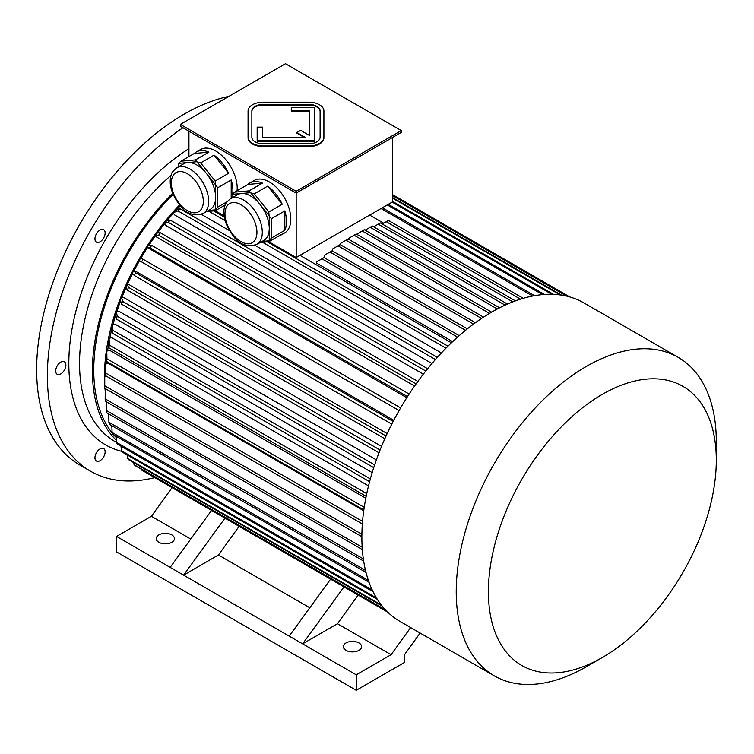 <?xml version="1.0" encoding="UTF-8"?>
<svg xmlns="http://www.w3.org/2000/svg" width="754" height="754" viewBox="0 0 754 754"><rect width="100%" height="100%" fill="white"/><g stroke="black" fill="none" stroke-linecap="round" stroke-linejoin="round"><path stroke-width="1.13" d="M96.446 461.043L96.446 461.043A7.201 4.156 120 0 0 103.647 456.886A7.201 4.156 120 0 0 103.647 448.573A7.201 4.156 120 0 0 96.446 452.73A7.201 4.156 120 0 0 96.446 461.043M55.692 370.968A7.201 4.156 120 0 0 57.181 374.257A7.201 4.156 120 0 0 60.782 373.909A7.201 4.156 120 0 0 65.494 367.556A7.201 4.156 120 0 0 64.382 361.788A7.201 4.156 120 0 0 58.831 363.711A7.201 4.156 120 0 0 55.692 370.968M96.446 233.825A7.201 4.156 120 0 0 96.446 242.138L96.446 242.138A7.201 4.156 120 0 0 103.647 237.981A7.201 4.156 120 0 0 103.647 229.659A7.201 4.156 120 0 0 96.446 233.825M154.74 477.631A208.538 120.395 -60 0 1 90.565 471.231A208.538 120.395 -60 0 1 56.446 311.751A208.538 120.395 -60 0 1 182.977 127.756M90.565 471.231L79.849 465.039A208.538 120.395 -60 0 1 58.171 268.575A208.538 120.395 -60 0 1 228.914 96.352M116.295 440.223A170.621 98.51 -60 0 1 92.422 370.808A170.621 98.51 -60 0 1 172.638 193.241M116.135 437.433A168.726 97.417 -60 0 1 113.873 434.973M112.365 433.164A168.726 97.417 -60 0 1 93.76 370.035A168.726 97.417 -60 0 1 173.109 194.409M320.101 111.564A11.376 6.569 0 0 0 308.735 104.995L263.231 104.995A11.376 6.569 0 0 0 251.855 111.564M262.477 137.652L262.477 127.143L257.161 127.143L257.161 140.715L314.795 140.715L314.795 107.436L291.289 107.436L291.289 111.121L309.489 111.121L309.489 135.484L300.639 130.376L296.887 132.544L305.738 137.652L262.477 137.652L262.477 127.765M296.887 132.544L296.887 133.156L304.663 137.652M257.161 140.715L257.161 141.337L314.795 141.337L314.795 140.715M296.181 191.252L401.279 130.574L285.455 63.704L180.357 124.382L296.181 191.252L296.181 193.109L401.279 132.431L401.279 130.574M248.066 137.209A15.165 8.756 0 0 0 263.231 145.965L308.735 145.965A15.165 8.756 0 0 0 323.9 137.209L323.9 110.942A15.165 8.756 0 0 0 308.735 102.186L263.231 102.186A15.165 8.756 0 0 0 248.066 110.942L248.066 137.831A15.165 8.756 0 0 0 263.231 146.587L308.735 146.587A15.165 8.756 0 0 0 323.9 137.831L323.9 137.209L323.9 137.831M230.432 198.736A26.39 15.24 60 0 1 243.627 200.036A26.39 15.24 60 0 1 260.875 223.297A26.39 15.24 60 0 1 256.831 244.447C247.208 247.265 239.461 244.588 233.589 236.417C224.777 224.56 221.93 214.202 225.041 205.324C224.937 204.08 226.728 201.883 230.432 198.736L237.406 194.711A26.39 15.24 60 0 1 241.271 193.514L232.119 194.334A30.33 17.512 60 0 0 231.94 194.589L231.94 197.859M250.422 192.694L241.271 193.514A26.39 15.24 60 0 1 250.601 196.012A26.39 15.24 60 0 1 259.932 204.287L250.78 192.901A30.33 17.512 60 0 0 250.422 192.694L249.084 190.866L262.486 183.128L247.934 184.419A30.33 17.512 60 0 1 249.913 182.939A30.33 17.512 60 0 1 262.486 183.128M269.084 215.672L259.932 204.287A26.39 15.24 60 0 1 269.263 228.339L269.263 216.134A30.33 17.512 60 0 0 269.084 215.672L268.82 211.959L282.222 204.211L267.67 186.115A30.33 17.512 60 0 1 282.222 204.211M262.062 241.431L269.084 240.799A30.33 17.512 60 0 0 269.263 240.545L269.263 228.339A26.39 15.24 60 0 1 263.796 240.422L256.831 244.447M260.205 242.496L268.82 241.732L282.222 233.994A30.33 17.512 60 0 1 280.243 235.474A30.33 17.512 60 0 1 277.972 236.445M268.82 241.732L269.084 240.799M284.814 210.903L271.412 218.641L271.412 238.038L284.814 230.3L284.814 210.903A30.33 17.512 60 0 1 284.814 230.3M269.263 240.545L271.412 238.038M271.412 218.641L269.263 216.134M249.084 190.866L234.532 192.166L247.934 184.419M234.532 192.166L232.119 194.334M268.82 211.959L254.268 193.863L267.67 186.115M254.268 193.863L250.78 192.901M176.813 167.774A26.39 15.24 60 0 1 190.008 169.085A26.39 15.24 60 0 1 207.256 192.336A26.39 15.24 60 0 1 203.203 213.486C193.58 216.313 185.833 213.636 179.97 205.456C171.158 193.608 168.312 183.241 171.422 174.363C171.318 173.118 173.109 170.922 176.813 167.774L183.787 163.75A26.39 15.24 60 0 1 187.652 162.553L178.5 163.373A30.33 17.512 60 0 0 178.321 163.627L178.321 166.907M196.803 161.742L187.652 162.553A26.39 15.24 60 0 1 196.982 165.06A26.39 15.24 60 0 1 206.313 173.335L197.162 161.94A30.33 17.512 60 0 0 196.803 161.742L195.456 159.905L208.867 152.167L194.315 153.467A30.33 17.512 60 0 1 196.294 151.978A30.33 17.512 60 0 1 208.867 152.167M215.465 184.721L206.313 173.335A26.39 15.24 60 0 1 215.644 197.378L215.644 185.182A30.33 17.512 60 0 0 215.465 184.721L215.192 180.998L228.603 173.26L214.051 155.164A30.33 17.512 60 0 1 228.603 173.26M208.443 210.47L215.465 209.838A30.33 17.512 60 0 0 215.644 209.584L215.644 197.378A26.39 15.24 60 0 1 210.178 209.461L203.203 213.486M206.587 211.544L215.192 210.771L225.163 205.013M215.192 210.771L215.465 209.838M231.195 198.293L231.195 179.942L217.793 187.689L217.793 207.077L227.001 201.761M215.644 209.584L217.793 207.077M217.793 187.689L215.644 185.182M215.192 180.998L200.649 162.902L214.051 155.164M200.649 162.902L197.162 161.94M195.456 159.905L180.913 161.205L194.315 153.467M180.913 161.205L178.5 163.373M231.195 179.942A30.33 17.512 60 0 1 232.722 193.75M231.94 197.435A30.33 17.512 60 0 1 231.761 197.972M225.069 205.248A30.33 17.512 60 0 1 224.353 205.484M188.934 156.568L188.934 131.196M268.839 241.714L296.181 257.5L392.693 201.78L392.693 137.388M296.181 257.5L296.181 193.109L180.357 126.238L180.357 124.382M249.913 182.939L254.202 180.46A30.33 17.512 60 0 1 284.531 197.972A30.33 17.512 60 0 1 284.531 232.995L280.243 235.474M196.294 151.978L200.583 149.499A30.33 17.512 60 0 1 223.957 157.633A30.33 17.512 60 0 1 237.199 188.151A30.33 17.512 60 0 1 237.076 190.696M215.22 210.762L224.089 215.88M369.639 215.088L383.663 223.184M451.429 342.806L299.932 255.333M452.654 341.647L316.557 263.071L316.557 261.93L321.92 258.829L457.555 337.142M363.73 510.788L107.963 363.126L105.296 364.399L105.324 372.872L362.551 521.382M365.813 498.206L109.443 350.186L106.804 351.166L106.927 358.763L364.229 507.319M368.527 485.896L111.696 337.622L109.113 338.32L109.377 345.059L366.746 493.644M372.184 472.626L114.966 324.126L112.45 324.522L112.94 330.337L370.355 478.95M376.378 459.883L118.887 311.223L116.455 311.327L117.2 316.265L374.653 464.898M381.562 446.377L123.854 297.585L121.535 297.368L122.61 301.383L380.091 450.034M387.16 433.607L129.311 284.739L127.106 284.239L128.557 287.368L386.048 436.029M393.758 420.289L135.814 271.365L133.769 270.554L135.654 272.778A181.997 105.079 120 0 0 134.278 275.464L132.384 273.25A170.621 98.51 120 0 1 133.769 270.554M400.619 407.905L140.753 257.877L400.61 407.914M406.802 397.726L147.143 247.425A170.621 98.51 -60 0 1 148.783 244.89L151.667 245.389L409.168 394.059M414.615 386.01L156.747 237.133L155.211 235.484A170.621 98.51 -60 0 1 156.964 233.052L160.385 232.76L417.876 381.42M423.324 374.154L165.616 225.361L164.278 223.457A170.621 98.51 -60 0 1 166.134 221.148L170.168 220.055L427.631 368.706M431.957 363.494L174.457 214.833L173.316 212.685A170.621 98.51 -60 0 1 175.258 210.507L179.895 208.707L437.339 357.339M441.382 352.947L254.956 245.314M229.348 230.526L201.337 214.353M180.3 205.833A166.832 96.324 120 0 0 176.257 210.121M173.543 213.109A166.832 96.324 120 0 0 166.822 220.96M164.513 223.797A166.832 96.324 120 0 0 157.454 233.014M155.465 235.757A166.832 96.324 120 0 0 149.151 244.956M147.407 247.642A166.832 96.324 120 0 0 141.036 258.047M139.528 260.677A166.832 96.324 120 0 0 134.08 270.677M132.629 273.532A166.832 96.324 120 0 0 127.473 284.315M126.088 287.425A166.832 96.324 120 0 0 121.95 297.406M120.64 300.808A166.832 96.324 120 0 0 116.945 311.298M115.711 315.153A166.832 96.324 120 0 0 113.025 324.427M111.856 328.97A166.832 96.324 120 0 0 109.792 338.131M108.68 344.031A166.832 96.324 120 0 0 107.605 350.874M106.531 360.158A166.832 96.324 120 0 0 106.229 363.956M172.091 487.649L151.403 516.311L116.55 536.433L116.55 551.919L356.237 690.296L404.493 662.436L404.493 654.698L420.119 633.04M410.657 627.573L391.09 654.698L337.472 623.737L358.15 595.066M224.956 518.168L183.58 575.132L356.237 674.821L391.09 654.698M356.237 674.821L356.237 690.296M346.048 650.363A9.095 5.25 0 0 0 355.963 651.503A9.095 5.25 0 0 0 361.581 646.649A9.095 5.25 0 0 0 352.486 641.39A9.095 5.25 0 0 0 343.381 646.649A9.095 5.25 0 0 0 346.048 650.363M344.003 586.895L302.618 643.859L337.472 623.737M309.809 607.771L218.434 555.01L239.112 526.339M116.55 536.433L183.58 575.132L218.434 555.01M158.905 542.314A9.095 5.25 0 0 0 168.83 543.455A9.095 5.25 0 0 0 174.447 538.601A9.095 5.25 0 0 0 165.343 533.351A9.095 5.25 0 0 0 156.248 538.601A9.095 5.25 0 0 0 158.905 542.314M190.771 539.044L151.403 516.311M179.537 204.956A168.726 97.417 120 0 0 104.486 376.227A168.726 97.417 120 0 0 104.749 385.303M104.976 388.395A168.726 97.417 120 0 0 105.136 390.252M211.554 510.43L170.168 567.394M330.591 579.157L289.206 636.122M532.607 296.03L381.024 208.519M534.558 295.672L382.316 207.774M544.397 294.456L388.282 204.325M542.569 294.597L387.245 204.928M551.843 294.286L392.155 202.091M553.521 294.343L392.693 201.488M560.128 294.927L392.693 198.264M561.541 295.134L392.693 197.652M566.631 296.115L392.693 195.701M567.555 296.341L392.693 195.39M569.694 296.906L392.693 194.72L569.722 296.916M447.98 346.161L267.321 241.864M224.249 216.992L213.702 210.903M445.972 348.178L262.571 242.288M225.069 220.639L208.943 211.327M435.397 359.517L177.953 210.884A181.997 105.079 -60 0 1 179.895 208.707M177.953 210.884L173.316 212.685M425.784 371.015L168.302 222.364A181.997 105.079 -60 0 1 170.168 220.055M168.302 222.364L164.278 223.457M416.123 383.861L158.632 235.201A181.997 105.079 -60 0 1 160.385 232.76M158.632 235.201L155.211 235.484M407.528 396.595L150.027 247.925A181.997 105.079 -60 0 1 151.667 245.389M150.027 247.925L147.143 247.425M399.092 410.544L141.582 261.874A181.997 105.079 -60 0 1 143.1 259.253M141.582 261.874L139.236 260.507A170.621 98.51 -60 0 1 140.753 257.877M391.778 424.134L134.278 275.464M393.154 421.439L135.654 272.778M384.823 438.762L127.332 290.111A181.997 105.079 -60 0 1 128.557 287.368M127.332 290.111L125.88 286.972A170.621 98.51 -60 0 1 127.106 284.239M379.008 452.796L121.535 304.145A181.997 105.079 -60 0 1 122.61 301.383M121.535 304.145L120.461 300.139A170.621 98.51 -60 0 1 121.535 297.368M373.739 467.659L116.295 319.027A181.997 105.079 -60 0 1 117.2 316.265M116.295 319.027L115.55 314.088A170.621 98.51 -60 0 1 116.455 311.327M369.611 481.702L112.205 333.089A181.997 105.079 -60 0 1 112.94 330.337M112.205 333.089L111.715 327.264A170.621 98.51 -60 0 1 112.45 324.522M366.18 496.349L108.83 347.764A181.997 105.079 -60 0 1 109.377 345.059M108.83 347.764L108.557 341.034A170.621 98.51 -60 0 1 109.113 338.32M363.843 509.968L106.55 361.42A181.997 105.079 -60 0 1 106.927 358.763M106.55 361.42L106.427 353.824A170.621 98.51 -60 0 1 106.804 351.166M362.354 523.945L105.145 375.445A181.997 105.079 -60 0 1 105.324 372.872M105.145 375.445L105.108 366.972A170.621 98.51 -60 0 1 105.296 364.399M105.88 375.869L104.759 376.519L104.759 385.794L361.892 534.247M361.863 536.716L104.759 388.272A181.997 105.079 -60 0 1 104.749 387.217A181.997 105.079 -60 0 1 104.759 385.794M104.749 387.217L104.749 377.933A170.621 98.51 -60 0 1 104.759 376.519M105.362 388.621L105.164 398.866L362.165 547.244M362.325 549.591L105.353 401.222A181.997 105.079 -60 0 1 105.164 398.866M106.399 401.825L106.502 410.61L363.343 558.903M363.673 561.099L106.87 412.843A181.997 105.079 -60 0 1 106.502 410.61M108.699 413.899L108.906 422.249L365.511 570.401M366.01 572.437L109.462 424.323A181.997 105.079 -60 0 1 108.906 422.249M387.716 612.135L141.79 470.147A181.997 105.079 120 0 0 142.449 470.534L387.726 612.144M386.142 610.551L135.456 465.821A181.997 105.079 120 0 1 134.071 464.718L385.492 609.863M133.807 462.692L134.071 464.718M127.124 454.907L127.501 458.441A181.997 105.079 120 0 0 128.727 459.761L382.212 606.103M381.326 604.991L127.501 458.441M121.017 446.161L121.385 450.685L376.51 597.979M377.396 599.402L122.459 452.212A181.997 105.079 -60 0 1 121.385 450.685M116.059 436.236L116.427 442.315L372.25 590.014M373.051 591.664L117.332 444.031A181.997 105.079 -60 0 1 116.427 442.315M369.055 582.305L112.827 434.37A181.997 105.079 120 0 1 112.101 432.466L368.404 580.439M111.828 425.69L112.101 432.466M459.252 335.643L324.06 257.595L321.92 258.829M465.557 330.309L329.96 252.024L324.597 255.116L324.597 257.906M467.348 328.857L332.109 250.78L329.96 252.024M473.55 324.079L337.999 245.823L332.646 248.924L332.646 251.091M475.435 322.693L340.148 244.588L337.999 245.823M481.533 318.452L346.048 240.224L340.685 243.325L340.685 244.899M483.531 317.123L348.188 238.99L346.048 240.224M523.276 298.311L388.404 220.441L386.265 221.685L520.467 299.159M382.24 224.004L386.265 221.685M515.406 300.884L380.365 222.92L378.216 224.155L512.814 301.864M373.664 226.784L378.216 224.155M507.508 304.06L372.325 226.012L370.176 227.256L505.095 305.144M365.106 230.177L370.176 227.256M499.572 307.811L364.276 229.706L362.137 230.941L497.32 308.989M356.774 234.287L362.137 230.941M491.627 312.147L356.237 233.976A181.997 105.079 120 0 0 355.162 234.598A181.997 105.079 120 0 0 354.088 235.22L348.725 238.311L348.725 239.301M489.497 313.391L354.088 235.22M355.162 234.598L349.799 237.689A174.41 100.697 120 0 0 348.725 238.311M716.3 460.119L716.3 441.552A183.891 106.173 120 0 0 678.214 357.368L583.841 302.882A183.891 106.173 120 0 0 491.9 311.986A183.891 106.173 120 0 0 361.863 537.206A183.891 106.173 120 0 0 399.95 621.39L494.322 675.876A183.891 106.173 120 0 0 586.273 666.762L602.361 657.479A161.139 93.034 120 0 0 716.3 460.119A161.139 93.034 120 0 0 602.352 394.333A161.139 93.034 120 0 0 488.413 591.692A161.139 93.034 120 0 0 602.361 657.479M678.214 357.368A183.891 106.173 120 0 0 586.273 366.472A183.891 106.173 120 0 0 466.132 528.516A183.891 106.173 120 0 0 494.322 675.876M251.855 137.209A11.376 6.569 0 0 0 263.231 143.778L308.735 143.778A11.376 6.569 0 0 0 320.101 137.209L320.101 110.942A11.376 6.569 0 0 0 308.735 104.372L263.231 104.372A11.376 6.569 0 0 0 251.855 110.942L251.855 137.209M291.289 110.508L309.489 110.508L309.489 135.484M188.934 148.689A178.208 102.883 120 0 0 73.92 319.47A178.208 102.883 120 0 0 121.865 451.382M171.092 175.333A170.621 98.51 120 0 0 83.948 323.56A170.621 98.51 120 0 0 114.891 441.486L116.465 442.4M187.331 173.722A22.601 13.054 60 0 1 201.167 209.395A22.601 13.054 60 0 1 173.486 193.42A22.601 13.054 60 0 1 187.331 173.722M240.95 204.683A22.601 13.054 60 0 1 254.795 240.356A22.601 13.054 60 0 1 227.105 224.372A22.601 13.054 60 0 1 240.95 204.683M263.231 145.965L263.231 146.587M308.735 145.965L308.735 146.587M263.231 104.372L263.231 104.995M308.735 104.372L308.735 104.995"/></g></svg>
